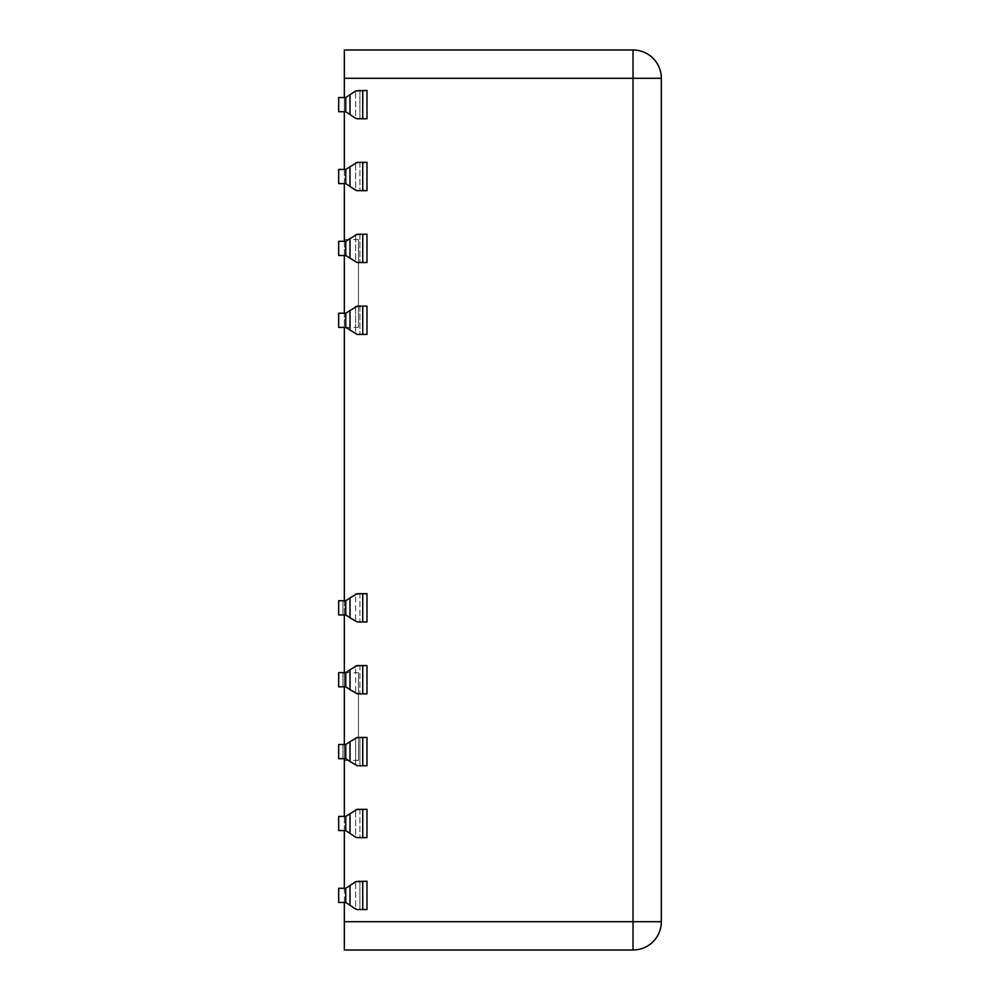 <?xml version="1.0" encoding="UTF-8"?>
<svg xmlns="http://www.w3.org/2000/svg" width="1000" height="1000" viewBox="0 0 1000 1000"><rect width="100%" height="100%" fill="white"/><g stroke="black" fill="none" stroke-linecap="round" stroke-linejoin="round"><path stroke-width="0.75" stroke-dasharray="5 3.75" d="M350 905.288L345.75 902.463L338.675 902.463L345.75 902.463L355.65 909.062L350 905.288L350 885.45L357.175 881.237L366.975 881.237L357.225 881.213M362.738 909.538L357.225 909.538L366.975 909.538L366.975 881.237L366.975 909.538L362.738 909.538L362.738 881.237M344.338 888.275L345.75 888.275L345.75 902.463L345.75 888.275L338.675 888.275L338.675 902.463L338.675 888.288L345.75 888.288L345.75 902.475L357.225 909.538L355.662 909.075L355.662 881.675L355.662 909.075M345.75 888.288L350 885.45M359.9 909.538L359.9 881.237L359.9 909.538M358.488 327.362L358.488 239.625L358.488 327.362L344.338 327.362L344.338 239.625L344.338 327.362L344.338 313.2L345.75 313.175L338.675 313.175L338.675 327.362L345.75 327.388L345.75 313.175L345.75 327.388L338.675 327.362L338.675 313.2L338.675 327.388L345.75 327.362L355.65 333.963L350 330.2L350 310.35L357.175 306.137L366.975 306.137L366.975 334.425L366.975 306.137L357.225 306.125M338.675 313.2L345.75 313.2L345.75 327.362L350 330.2M357.463 334.425L366.975 334.438L366.975 306.137L359.9 306.125L359.9 334.425L359.9 306.137M345.75 327.388L357.225 334.438L355.662 333.988L355.662 306.575M345.75 313.2L350 310.35M344.338 183.612L344.338 169.425L345.75 169.412L338.675 169.412L338.675 183.6L345.75 183.612L345.75 169.412L345.75 183.612L338.675 183.6L338.675 169.425L338.675 183.612L345.75 183.6L355.65 190.2L350 186.425L350 166.575L357.175 162.362L366.975 162.362L366.975 190.65L357.463 190.65M338.675 169.425L345.75 169.425L345.75 183.6L350 186.425M359.9 162.35L359.9 190.675L359.9 162.362L366.975 162.35L366.975 190.675L357.225 190.675L366.975 190.675L366.975 162.362L357.225 162.35M345.75 183.612L357.225 190.675L355.662 190.212L355.662 162.8L355.662 190.212M345.75 169.425L350 166.575M350 114.537L345.75 111.713L338.675 111.713L345.75 111.713L355.65 118.312L350 114.537L350 94.688L357.175 90.475L366.975 90.475L357.225 90.463M362.738 118.787L357.225 118.787L366.975 118.787L366.975 90.475L366.975 118.787L362.738 118.787L362.738 90.475M344.338 97.525L345.75 97.525L345.75 111.713L345.75 97.525L338.675 97.525L338.675 111.713L338.675 97.537L345.75 97.537L345.75 111.725L357.225 118.787L355.662 118.325L355.662 90.925L355.662 118.325M345.75 97.537L350 94.688M359.9 118.787L359.9 90.475L359.9 118.787M358.488 672.638L358.488 760.375L358.488 672.638L344.338 672.638L344.338 760.375L344.338 672.638L345.75 672.613L345.75 686.825L345.75 672.613L338.675 672.613L338.675 686.825L338.675 672.638L345.75 672.638L357.225 665.562M338.675 672.613L338.675 686.8L345.75 686.8L338.675 686.8L345.75 686.825L357.175 693.863L355.662 693.425L355.662 666.025L366.975 665.562L366.975 693.863L366.975 665.575L355.6 666.05L345.75 672.613L355.662 666.012L355.662 693.4L366.975 693.863L366.975 665.575L359.9 665.575L359.9 693.863L366.975 693.875L357.225 693.875L350 689.638L350 669.788M357.463 693.863L359.9 693.863L359.9 665.575M344.338 614.938L344.338 600.75L345.75 600.725L345.75 614.938L345.75 600.725L338.675 600.725L338.675 614.938L338.675 600.75L345.75 600.75L357.225 593.675M338.675 600.725L338.675 614.913L345.75 614.913L338.675 614.913L345.75 614.938L357.175 621.975L355.662 621.538L355.662 594.138L366.975 593.675L366.975 621.975L366.975 593.688L355.6 594.163L345.75 600.725L355.662 594.125L355.662 621.512L366.975 621.975L366.975 593.688L359.9 593.688L359.9 621.975L366.975 621.987L357.225 621.987L350 617.75L350 597.9M357.463 621.975L359.9 621.975L359.9 593.688M355.662 621.512L350 617.75M345.75 614.913L345.75 600.725M344.338 830.588L344.338 816.4L345.75 816.388L338.675 816.388L338.675 830.575L345.75 830.588L345.75 816.388L345.75 830.588L338.675 830.575L338.675 816.4L338.675 830.588L345.75 830.575L355.65 837.175L350 833.4L350 813.562L357.175 809.35L366.975 809.35L357.225 809.325M338.675 816.4L345.75 816.4L345.75 830.575L350 833.4M362.738 837.65L357.225 837.65L366.975 837.65L366.975 809.35L366.975 837.65L362.738 837.65L362.738 809.35M345.75 830.588L357.225 837.65L355.662 837.2L355.662 809.788L355.662 837.2M345.75 816.4L350 813.562M359.9 809.325L359.9 837.65L366.975 837.638L366.975 809.325L359.9 809.325L359.9 837.638L357.463 837.638M338.675 97.537L338.675 111.725L345.75 111.725M359.9 90.463L359.9 118.763L359.9 90.463L366.975 90.463L366.975 118.763L357.463 118.763M355.662 693.4L350 689.638M345.75 686.8L345.75 672.613M344.338 255.5L344.338 241.312L345.75 241.3L338.675 241.3L338.675 255.475L345.75 255.5L345.75 241.3L345.75 255.5L338.675 255.475L338.675 241.312L338.675 255.5L345.75 255.475L355.65 262.075L350 258.312L350 238.463L357.175 234.25L366.975 234.25L366.975 262.538L366.975 234.25L357.225 234.237M338.675 241.312L345.75 241.312L345.75 255.475L350 258.312M357.463 262.538L366.975 262.55L366.975 234.25L359.9 234.237L359.9 262.538L359.9 234.25M345.75 255.5L357.225 262.55L355.662 262.087L355.662 234.688L355.662 262.1L357.175 262.538L355.662 262.087M345.75 241.312L350 238.463M338.675 888.288L338.675 902.475L345.75 902.475M359.9 881.213L359.9 909.525L359.9 881.213L366.975 881.213L366.975 909.525L357.463 909.525M344.338 758.7L344.338 744.525L345.75 744.5L345.75 758.7L345.75 744.5L338.675 744.5L338.675 758.7L338.675 744.525L345.75 744.525L357.225 737.45M338.675 744.5L338.675 758.688L345.75 758.688L338.675 758.688L345.75 758.7L357.225 765.763L366.975 765.75L366.975 737.463L366.975 765.75L366.975 737.463L359.9 737.45L359.9 765.75L366.975 765.763L357.225 765.763L350 761.513L350 741.675L355.6 737.938L359.9 737.463L359.9 765.75L359.9 737.463L366.975 737.463L357.175 737.463L350 741.675M357.463 765.75L359.9 765.75L359.9 737.463M355.662 737.913L355.662 765.312L350 761.513M345.75 758.688L345.75 744.5M344.338 78.3L344.338 50L633.025 50L633.025 78.3L344.338 78.3L344.338 921.7L633.025 921.7L633.025 78.3L661.325 78.3A28.3 28.3 0 0 0 633.025 50A28.3 28.3 0 0 1 661.325 78.3L661.325 921.7A28.3 28.3 0 0 1 633.025 950L633.025 921.7L661.325 921.7M344.338 97.537L344.338 111.725M344.338 672.638L344.338 686.825M344.338 888.288L344.338 902.475M633.025 950L344.338 950L344.338 921.7M362.738 334.438L362.738 306.137M362.738 190.675L362.738 162.362M355.662 306.6L355.662 333.988M342.925 672.638L342.925 686.825L342.925 672.638M342.925 600.75L342.925 614.938L342.925 600.75M362.738 621.987L362.738 593.688M362.738 693.875L362.738 665.575M362.738 262.55L362.738 234.25M342.925 744.525L342.925 758.7L342.925 744.525M362.738 765.763L362.738 737.463M355.662 765.288L355.662 737.9M358.488 239.625L344.338 239.625M358.488 760.375L344.338 760.375"/><path stroke-width="1.5" d="M362.738 881.213L362.738 909.525L366.975 909.525L366.975 881.213L355.65 881.688L345.75 888.288L338.675 888.275L344.338 888.275M362.738 306.125L362.738 334.425L366.975 334.425L366.975 306.125L357.225 306.125L345.75 313.2L338.675 313.2L344.338 313.175L344.338 255.5M362.738 162.35L362.738 190.65L366.975 190.65L366.975 162.35L357.225 162.35L345.75 169.425L338.675 169.425L344.338 169.412L344.338 111.725M362.738 90.463L362.738 118.763L366.975 118.763L366.975 90.463L355.65 90.938L345.75 97.537L338.675 97.525L344.338 97.525M362.738 334.425L357.463 334.425M345.75 313.2L345.75 327.388L357.175 334.425M359.9 306.125L355.675 306.588M345.75 327.388L338.675 327.388L338.675 313.2M362.738 665.562L362.738 693.863L366.975 693.863L366.975 665.562L357.225 665.562L350 669.8L350 689.65L357.463 693.863M345.75 672.638L345.75 686.825L338.675 686.825L338.675 672.613L345.75 672.638L350 669.8M362.738 693.863L357.175 693.863M355.662 666.025L359.9 665.562M345.75 686.825L350 689.65M362.738 593.675L362.738 621.975L366.975 621.975L366.975 593.675L357.225 593.675L350 597.913L350 617.762L357.463 621.975M345.75 600.75L345.75 614.938L338.675 614.938L338.675 600.725L345.75 600.75L350 597.913M362.738 621.975L357.175 621.975M355.662 594.138L359.9 593.675M345.75 614.938L350 617.762M338.675 600.725L344.338 600.725L344.338 327.388M362.738 809.325L362.738 837.638L366.975 837.638L366.975 809.325L357.225 809.325L345.75 816.4L338.675 816.4L344.338 816.388L344.338 758.7M362.738 118.763L357.463 118.763M345.75 97.537L345.75 111.725L355.712 118.362M355.662 90.938L359.9 90.463M355.662 118.325L357.175 118.763M345.75 111.725L338.675 111.725L338.675 97.537M338.675 672.613L344.338 672.613L344.338 614.938M362.738 190.65L357.463 190.65M345.75 169.425L345.75 183.612L355.712 190.25M355.662 162.825L359.9 162.35M355.662 190.212L357.175 190.65M345.75 183.612L338.675 183.612L338.675 169.425M362.738 234.237L362.738 262.538L366.975 262.538L366.975 234.237L357.225 234.237L345.75 241.312L338.675 241.312L344.338 241.3L344.338 183.612M362.738 837.638L357.463 837.638M345.75 816.4L345.75 830.588L355.712 837.225M355.662 809.8L359.9 809.325M355.662 837.2L357.175 837.638M345.75 830.588L338.675 830.588L338.675 816.4M362.738 909.525L357.463 909.525M345.75 888.288L345.75 902.475L355.712 909.112M355.662 881.688L359.9 881.213M355.662 909.075L357.175 909.525M345.75 902.475L338.675 902.475L338.675 888.288M362.738 262.538L357.463 262.538M345.75 241.312L345.75 255.5L357.175 262.538M355.662 234.713L359.9 234.237M345.75 255.5L338.675 255.5L338.675 241.312M362.738 737.45L362.738 765.75L366.975 765.75L366.975 737.45L357.225 737.45L350 741.688L350 761.538L357.463 765.75M345.75 744.525L345.75 758.7L338.675 758.7L338.675 744.5L345.75 744.525L350 741.688M362.738 765.75L357.175 765.75M355.662 737.913L359.9 737.45M345.75 758.7L350 761.538M338.675 744.5L344.338 744.5L344.338 686.825M344.338 97.537L344.338 50L633.025 50L633.025 950L344.338 950L344.338 921.7L661.325 921.7A28.3 28.3 0 0 1 633.025 950M344.338 830.588L344.338 888.288M344.338 902.475L344.338 921.7M344.338 78.3L661.325 78.3A28.3 28.3 0 0 0 633.025 50A28.3 28.3 0 0 1 661.325 78.3L661.325 921.7M350 310.363L350 330.213M350 94.712L350 114.55M350 166.6L350 186.438M350 813.575L350 833.425M350 885.462L350 905.312M350 238.487L350 258.325"/></g></svg>
